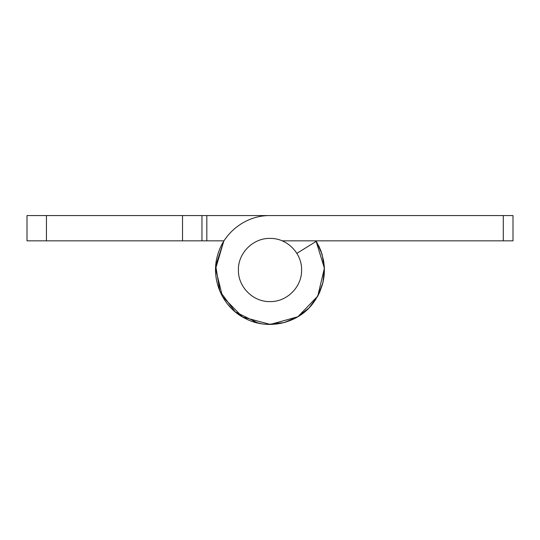 <?xml version="1.0" encoding="UTF-8"?>
<svg xmlns="http://www.w3.org/2000/svg" width="540" height="540" viewBox="0 0 540 540"><rect width="100%" height="100%" fill="white"/><g stroke="black" fill="none" stroke-linecap="round" stroke-linejoin="round"><path stroke-width="0.81" d="M224.039 240.84L27 240.84L27 215.568L513 215.568L513 240.84L282.15 240.84M201.96 215.568L201.96 240.84M258.262 323.15L235.163 311.823L219.847 291.161L215.73 265.775L223.736 241.326L215.582 268.799L222.514 296.602L242.602 317.034L270.284 324.432L297.891 316.744L317.763 296.102L324.405 268.225L315.961 240.84L322.036 254.016L324.405 268.333L322.913 282.764L317.662 296.291L309.029 307.949L297.614 316.906L284.243 322.535L269.858 324.432M267.138 324.358L276.629 324.027M280.091 323.487L284.958 322.34M296.757 317.399L300.605 315.009M302.785 313.45L305.606 311.175M309.798 307.132L314.294 301.637M317.804 296.028L319.937 291.661M323.015 282.339L324.203 275.015M324.371 267.374L323.453 259.72M321.199 251.519L318.749 245.781M296.851 253.361L316.265 241.326C328.259 263.122 326.95 284.081 312.336 304.216C296.899 324.047 267.111 330.305 245.005 318.35C222.291 307.145 210.188 278.876 217.762 254.704C224.026 231.991 246.443 215.197 270 215.568L333.18 215.568M324.23 265.336L324.122 275.819M322.562 284.155L319.531 292.572M315.968 299.153L309.589 307.361M304.162 312.377L297.31 317.088M284.081 322.582L267.948 324.392M261.61 323.784L252.322 321.482M240.374 315.664L234.171 310.979M231.107 308.077L226.807 303.122M222.298 296.217L219.078 289.238M301.59 270C302.036 287.024 286.625 302.245 269.615 301.59C252.869 301.806 237.985 286.74 238.41 270C237.965 252.976 253.375 237.755 270.385 238.41C287.132 238.194 302.015 253.26 301.59 270M206.82 215.568L206.82 240.84M46.44 215.568L46.44 240.84M182.52 240.84L182.52 215.568M503.28 240.84L503.28 215.568"/></g></svg>
